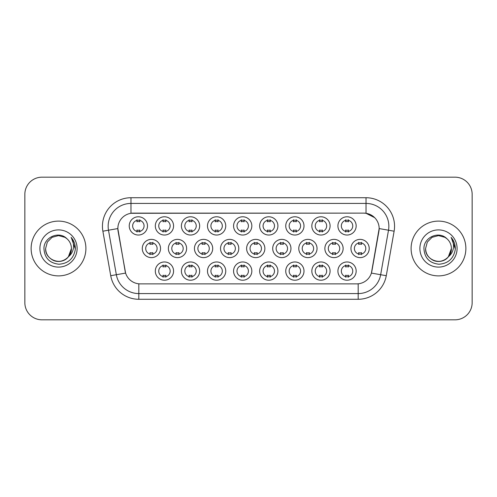 <?xml version="1.0" encoding="UTF-8"?>
<svg xmlns="http://www.w3.org/2000/svg" width="497" height="497" viewBox="0 0 497 497"><rect width="100%" height="100%" fill="white"/><g stroke="black" fill="none" stroke-linecap="round" stroke-linejoin="round"><path stroke-width="0.75" d="M173.577 271.095A9.126 9.126 0 0 1 164.451 280.221A9.126 9.126 0 0 1 155.319 271.095A9.126 9.126 0 0 1 164.451 261.962A9.126 9.126 0 0 1 173.577 271.095M158.742 271.095A5.703 5.703 0 0 0 164.451 276.798A5.703 5.703 0 0 0 170.154 271.095A5.703 5.703 0 0 0 164.451 265.386A5.703 5.703 0 0 0 158.742 271.095M251.83 271.095A9.126 9.126 0 0 1 242.704 280.221A9.126 9.126 0 0 1 233.578 271.095A9.126 9.126 0 0 1 242.704 261.962A9.126 9.126 0 0 1 251.83 271.095M237.001 271.095A5.703 5.703 0 0 0 242.704 276.798A5.703 5.703 0 0 0 248.407 271.095A5.703 5.703 0 0 0 242.704 265.386A5.703 5.703 0 0 0 237.001 271.095M277.916 271.095A9.126 9.126 0 0 1 268.79 280.221A9.126 9.126 0 0 1 259.658 271.095A9.126 9.126 0 0 1 268.79 261.962A9.126 9.126 0 0 1 277.916 271.095M263.081 271.095A5.703 5.703 0 0 0 268.79 276.798A5.703 5.703 0 0 0 274.493 271.095A5.703 5.703 0 0 0 268.79 265.386A5.703 5.703 0 0 0 263.081 271.095M304.002 271.095A9.126 9.126 0 0 1 294.87 280.221A9.126 9.126 0 0 1 285.744 271.095A9.126 9.126 0 0 1 294.87 261.962A9.126 9.126 0 0 1 304.002 271.095M289.167 271.095A5.703 5.703 0 0 0 294.87 276.798A5.703 5.703 0 0 0 300.579 271.095A5.703 5.703 0 0 0 294.87 265.386A5.703 5.703 0 0 0 289.167 271.095M225.75 271.095A9.126 9.126 0 0 1 216.617 280.221A9.126 9.126 0 0 1 207.491 271.095A9.126 9.126 0 0 1 216.617 261.962A9.126 9.126 0 0 1 225.75 271.095M210.914 271.095A5.703 5.703 0 0 0 216.617 276.798A5.703 5.703 0 0 0 222.327 271.095A5.703 5.703 0 0 0 216.617 265.386A5.703 5.703 0 0 0 210.914 271.095M199.664 271.095A9.126 9.126 0 0 1 190.531 280.221A9.126 9.126 0 0 1 181.405 271.095A9.126 9.126 0 0 1 190.531 261.962A9.126 9.126 0 0 1 199.664 271.095M184.828 271.095A5.703 5.703 0 0 0 190.531 276.798A5.703 5.703 0 0 0 196.24 271.095A5.703 5.703 0 0 0 190.531 265.386A5.703 5.703 0 0 0 184.828 271.095M330.089 271.095A9.126 9.126 0 0 1 320.956 280.221A9.126 9.126 0 0 1 311.83 271.095A9.126 9.126 0 0 1 320.956 261.962A9.126 9.126 0 0 1 330.089 271.095M315.253 271.095A5.703 5.703 0 0 0 320.956 276.798A5.703 5.703 0 0 0 326.666 271.095A5.703 5.703 0 0 0 320.956 265.386A5.703 5.703 0 0 0 315.253 271.095M356.169 271.095A9.126 9.126 0 0 1 347.043 280.221A9.126 9.126 0 0 1 337.917 271.095A9.126 9.126 0 0 1 347.043 261.962A9.126 9.126 0 0 1 356.169 271.095M341.34 271.095A5.703 5.703 0 0 0 347.043 276.798A5.703 5.703 0 0 0 352.746 271.095A5.703 5.703 0 0 0 347.043 265.386A5.703 5.703 0 0 0 341.34 271.095M160.537 248.5A9.126 9.126 0 0 1 151.405 257.626A9.126 9.126 0 0 1 142.279 248.5A9.126 9.126 0 0 1 151.405 239.374A9.126 9.126 0 0 1 160.537 248.5M145.702 248.5A5.703 5.703 0 0 0 151.405 254.203A5.703 5.703 0 0 0 157.114 248.5A5.703 5.703 0 0 0 151.405 242.797A5.703 5.703 0 0 0 145.702 248.5M186.617 248.5A9.126 9.126 0 0 1 177.491 257.626A9.126 9.126 0 0 1 168.365 248.5A9.126 9.126 0 0 1 177.491 239.374A9.126 9.126 0 0 1 186.617 248.5M171.788 248.5A5.703 5.703 0 0 0 177.491 254.203A5.703 5.703 0 0 0 183.194 248.5A5.703 5.703 0 0 0 177.491 242.797A5.703 5.703 0 0 0 171.788 248.5M264.876 248.5A9.126 9.126 0 0 1 255.744 257.626A9.126 9.126 0 0 1 246.618 248.5A9.126 9.126 0 0 1 255.744 239.374A9.126 9.126 0 0 1 264.876 248.5M250.041 248.5A5.703 5.703 0 0 0 255.744 254.203A5.703 5.703 0 0 0 261.453 248.5A5.703 5.703 0 0 0 255.744 242.797A5.703 5.703 0 0 0 250.041 248.5M212.704 248.5A9.126 9.126 0 0 1 203.577 257.626A9.126 9.126 0 0 1 194.445 248.5A9.126 9.126 0 0 1 203.577 239.374A9.126 9.126 0 0 1 212.704 248.5M197.868 248.5A5.703 5.703 0 0 0 203.577 254.203A5.703 5.703 0 0 0 209.28 248.5A5.703 5.703 0 0 0 203.577 242.797A5.703 5.703 0 0 0 197.868 248.5M238.79 248.5A9.126 9.126 0 0 1 229.664 257.626A9.126 9.126 0 0 1 220.531 248.5A9.126 9.126 0 0 1 229.664 239.374A9.126 9.126 0 0 1 238.79 248.5M223.954 248.5A5.703 5.703 0 0 0 229.664 254.203A5.703 5.703 0 0 0 235.367 248.5A5.703 5.703 0 0 0 229.664 242.797A5.703 5.703 0 0 0 223.954 248.5M343.129 248.5A9.126 9.126 0 0 1 334.003 257.626A9.126 9.126 0 0 1 324.87 248.5A9.126 9.126 0 0 1 334.003 239.374A9.126 9.126 0 0 1 343.129 248.5M328.293 248.5A5.703 5.703 0 0 0 334.003 254.203A5.703 5.703 0 0 0 339.706 248.5A5.703 5.703 0 0 0 334.003 242.797A5.703 5.703 0 0 0 328.293 248.5M317.043 248.5A9.126 9.126 0 0 1 307.916 257.626A9.126 9.126 0 0 1 298.784 248.5A9.126 9.126 0 0 1 307.916 239.374A9.126 9.126 0 0 1 317.043 248.5M302.213 248.5A5.703 5.703 0 0 0 307.916 254.203A5.703 5.703 0 0 0 313.619 248.5A5.703 5.703 0 0 0 307.916 242.797A5.703 5.703 0 0 0 302.213 248.5M290.956 248.5A9.126 9.126 0 0 1 281.83 257.626A9.126 9.126 0 0 1 272.704 248.5A9.126 9.126 0 0 1 281.83 239.374A9.126 9.126 0 0 1 290.956 248.5M276.127 248.5A5.703 5.703 0 0 0 281.83 254.203A5.703 5.703 0 0 0 287.533 248.5A5.703 5.703 0 0 0 281.83 242.797A5.703 5.703 0 0 0 276.127 248.5M369.215 248.5A9.126 9.126 0 0 1 360.083 257.626A9.126 9.126 0 0 1 350.957 248.5A9.126 9.126 0 0 1 360.083 239.374A9.126 9.126 0 0 1 369.215 248.5M354.38 248.5A5.703 5.703 0 0 0 360.083 254.203A5.703 5.703 0 0 0 365.792 248.5A5.703 5.703 0 0 0 360.083 242.797A5.703 5.703 0 0 0 354.38 248.5M330.089 225.905A9.126 9.126 0 0 1 320.956 235.038A9.126 9.126 0 0 1 311.83 225.905A9.126 9.126 0 0 1 320.956 216.779A9.126 9.126 0 0 1 330.089 225.905M315.253 225.905A5.703 5.703 0 0 0 320.956 231.614A5.703 5.703 0 0 0 326.666 225.905A5.703 5.703 0 0 0 320.956 220.202A5.703 5.703 0 0 0 315.253 225.905M304.002 225.905A9.126 9.126 0 0 1 294.87 235.038A9.126 9.126 0 0 1 285.744 225.905A9.126 9.126 0 0 1 294.87 216.779A9.126 9.126 0 0 1 304.002 225.905M289.167 225.905A5.703 5.703 0 0 0 294.87 231.614A5.703 5.703 0 0 0 300.579 225.905A5.703 5.703 0 0 0 294.87 220.202A5.703 5.703 0 0 0 289.167 225.905M277.916 225.905A9.126 9.126 0 0 1 268.79 235.038A9.126 9.126 0 0 1 259.658 225.905A9.126 9.126 0 0 1 268.79 216.779A9.126 9.126 0 0 1 277.916 225.905M263.081 225.905A5.703 5.703 0 0 0 268.79 231.614A5.703 5.703 0 0 0 274.493 225.905A5.703 5.703 0 0 0 268.79 220.202A5.703 5.703 0 0 0 263.081 225.905M251.83 225.905A9.126 9.126 0 0 1 242.704 235.038A9.126 9.126 0 0 1 233.578 225.905A9.126 9.126 0 0 1 242.704 216.779A9.126 9.126 0 0 1 251.83 225.905M237.001 225.905A5.703 5.703 0 0 0 242.704 231.614A5.703 5.703 0 0 0 248.407 225.905A5.703 5.703 0 0 0 242.704 220.202A5.703 5.703 0 0 0 237.001 225.905M225.75 225.905A9.126 9.126 0 0 1 216.617 235.038A9.126 9.126 0 0 1 207.491 225.905A9.126 9.126 0 0 1 216.617 216.779A9.126 9.126 0 0 1 225.75 225.905M210.914 225.905A5.703 5.703 0 0 0 216.617 231.614A5.703 5.703 0 0 0 222.327 225.905A5.703 5.703 0 0 0 216.617 220.202A5.703 5.703 0 0 0 210.914 225.905M199.664 225.905A9.126 9.126 0 0 1 190.531 235.038A9.126 9.126 0 0 1 181.405 225.905A9.126 9.126 0 0 1 190.531 216.779A9.126 9.126 0 0 1 199.664 225.905M184.828 225.905A5.703 5.703 0 0 0 190.531 231.614A5.703 5.703 0 0 0 196.24 225.905A5.703 5.703 0 0 0 190.531 220.202A5.703 5.703 0 0 0 184.828 225.905M173.577 225.905A9.126 9.126 0 0 1 164.451 235.038A9.126 9.126 0 0 1 155.319 225.905A9.126 9.126 0 0 1 164.451 216.779A9.126 9.126 0 0 1 173.577 225.905M158.742 225.905A5.703 5.703 0 0 0 164.451 231.614A5.703 5.703 0 0 0 170.154 225.905A5.703 5.703 0 0 0 164.451 220.202A5.703 5.703 0 0 0 158.742 225.905M147.491 225.905A9.126 9.126 0 0 1 138.365 235.038A9.126 9.126 0 0 1 129.232 225.905A9.126 9.126 0 0 1 138.365 216.779A9.126 9.126 0 0 1 147.491 225.905M132.656 225.905A5.703 5.703 0 0 0 138.365 231.614A5.703 5.703 0 0 0 144.068 225.905A5.703 5.703 0 0 0 138.365 220.202A5.703 5.703 0 0 0 132.656 225.905M356.169 225.905A9.126 9.126 0 0 1 347.043 235.038A9.126 9.126 0 0 1 337.917 225.905A9.126 9.126 0 0 1 347.043 216.779A9.126 9.126 0 0 1 356.169 225.905M341.34 225.905A5.703 5.703 0 0 0 347.043 231.614A5.703 5.703 0 0 0 352.746 225.905A5.703 5.703 0 0 0 347.043 220.202A5.703 5.703 0 0 0 341.34 225.905M110.725 275.705L102.879 231.204A28.528 28.528 0 0 1 130.972 197.725L366.028 197.725A28.528 28.528 0 0 1 394.121 231.204L386.275 275.705A28.528 28.528 0 0 1 358.182 299.275L138.818 299.275A28.528 28.528 0 0 1 110.725 275.705L125.598 273.083L118.081 231.204A15.407 15.407 0 0 1 133.252 213.126L363.748 213.126A15.407 15.407 0 0 1 378.919 231.204L371.874 271.145A15.407 15.407 0 0 1 356.703 283.874L140.297 283.874A15.407 15.407 0 0 1 125.126 271.145L117.845 228.564L108.495 230.21A22.819 22.819 0 0 1 130.972 203.428L366.028 203.428A22.819 22.819 0 0 1 388.505 230.21L380.659 274.717A22.819 22.819 0 0 1 358.182 293.572L138.818 293.572A22.819 22.819 0 0 1 116.341 274.717L108.495 230.21A22.819 22.819 0 0 1 108.147 226.247M31.125 248.5A27.385 27.385 0 0 0 58.509 275.885A27.385 27.385 0 0 0 85.9 248.5A27.385 27.385 0 0 0 58.509 221.115A27.385 27.385 0 0 0 31.125 248.5A27.385 27.385 0 0 0 58.509 275.885A27.385 27.385 0 0 0 85.9 248.5A27.385 27.385 0 0 0 58.509 221.115A27.385 27.385 0 0 0 31.125 248.5M411.1 248.5A27.385 27.385 0 0 0 438.491 275.885A27.385 27.385 0 0 0 465.875 248.5A27.385 27.385 0 0 0 438.491 221.115A27.385 27.385 0 0 0 411.1 248.5A27.385 27.385 0 0 0 438.491 275.885A27.385 27.385 0 0 0 465.875 248.5A27.385 27.385 0 0 0 438.491 221.115A27.385 27.385 0 0 0 411.1 248.5M130.972 197.725L130.972 213.294L363.748 213.126L366.028 213.294L374.639 217.636M117.845 228.533L118.019 226.247M356.703 283.874L140.297 283.874M394.121 231.204L379.155 228.564L371.402 273.083L386.275 275.705M371.874 271.145L371.781 271.629M125.219 271.629L125.126 271.145M472.15 194.302A17.115 17.115 0 0 0 455.035 177.18L41.965 177.18A17.115 17.115 0 0 0 24.85 194.302L24.85 302.698A17.115 17.115 0 0 0 41.965 319.819L455.035 319.819A17.115 17.115 0 0 0 472.15 302.698L472.15 194.302L472.15 302.698M24.85 194.302L24.85 302.698M455.035 177.18L41.965 177.18M41.965 319.819L455.035 319.819M348.472 219.792L348.472 221.768A4.38 4.38 0 0 0 345.614 221.768L345.614 219.792M345.614 232.018L345.614 230.043A4.38 4.38 0 0 0 348.472 230.043L348.472 232.018M358.66 254.613L358.66 252.638A4.38 4.38 0 0 0 361.512 252.638L361.512 254.613M361.512 242.387L361.512 244.362A4.38 4.38 0 0 0 358.66 244.362L358.66 242.387M345.614 277.208L345.614 275.232A4.38 4.38 0 0 0 348.472 275.232L348.472 277.208M348.472 264.982L348.472 266.957A4.38 4.38 0 0 0 345.614 266.957L345.614 264.982M322.385 219.792L322.385 221.768A4.38 4.38 0 0 0 319.534 221.768L319.534 219.792M319.534 232.018L319.534 230.043A4.38 4.38 0 0 0 322.385 230.043L322.385 232.018M296.299 219.792L296.299 221.768A4.38 4.38 0 0 0 293.447 221.768L293.447 219.792M293.447 232.018L293.447 230.043A4.38 4.38 0 0 0 296.299 230.043L296.299 232.018M270.213 219.792L270.213 221.768A4.38 4.38 0 0 0 267.361 221.768L267.361 219.792M267.361 232.018L267.361 230.043A4.38 4.38 0 0 0 270.213 230.043L270.213 232.018M244.133 219.792L244.133 221.768A4.38 4.38 0 0 0 241.275 221.768L241.275 219.792M241.275 232.018L241.275 230.043A4.38 4.38 0 0 0 244.133 230.043L244.133 232.018M332.574 254.613L332.574 252.638A4.38 4.38 0 0 0 335.425 252.638L335.425 254.613M335.425 242.387L335.425 244.362A4.38 4.38 0 0 0 332.574 244.362L332.574 242.387M306.487 254.613L306.487 252.638A4.38 4.38 0 0 0 309.339 252.638L309.339 254.613M309.339 242.387L309.339 244.362A4.38 4.38 0 0 0 306.487 244.362L306.487 242.387M280.407 254.613L280.407 252.638A4.38 4.38 0 0 0 283.259 252.638L283.259 254.613M283.259 242.387L283.259 244.362A4.38 4.38 0 0 0 280.407 244.362L280.407 242.387M54.552 260.776C62.634 263.677 71.655 256.868 71.406 248.5C71.233 253.364 69.083 257.086 64.958 259.67C56.919 264.82 45.177 258.036 45.612 248.5L47.339 242.051L52.061 237.33L58.509 235.603L64.958 237.33L66.958 238.753C59.044 230.459 43.811 237.293 43.947 248.5C44.531 257.918 49.526 263.161 58.926 264.224C68.188 263.553 73.643 258.633 75.302 249.469L75.333 248.5C75.283 244.269 73.873 240.554 71.108 237.355C73.214 240.809 73.954 244.524 73.332 248.5C72.73 251.886 71.083 254.644 68.393 256.787A12.897 12.897 0 0 0 71.406 248.5L68.393 256.787C61.547 266.038 44.941 260.124 45.612 248.5L47.339 242.051L52.061 237.33L58.509 235.603L64.958 237.33L66.958 238.753L64.958 237.33L58.509 235.603L52.061 237.33L47.339 242.051L45.612 248.5C45.786 253.364 47.936 257.086 52.061 259.67C60.1 264.82 71.848 258.036 71.406 248.5L68.362 256.825L71.406 248.5C71.233 253.364 69.083 257.086 64.958 259.67C56.919 264.82 45.177 258.036 45.612 248.5C45.786 253.364 47.936 257.086 52.061 259.67C60.1 264.82 71.848 258.036 71.406 248.5A12.897 12.897 0 0 0 66.958 238.753M39.909 248.5A18.6 18.6 0 0 0 58.509 267.1A18.6 18.6 0 0 0 77.116 248.5A18.6 18.6 0 0 0 58.509 229.9A18.6 18.6 0 0 0 39.909 248.5M71.233 237.498L75.327 248.991M434.527 260.776C442.61 263.677 451.63 256.868 451.388 248.5C451.214 253.364 449.064 257.086 444.939 259.67C436.9 264.82 425.152 258.036 425.594 248.5L427.321 242.051L432.042 237.33L427.321 242.051L425.594 248.5L427.321 242.051L432.042 237.33L438.491 235.603L444.939 237.33L446.94 238.753C439.025 230.459 423.786 237.293 423.929 248.5C424.506 257.918 429.501 263.161 438.901 264.224C448.164 263.553 453.618 258.633 455.283 249.469L455.308 248.5C455.258 244.269 453.854 240.554 451.083 237.355C453.189 240.809 453.929 244.524 453.307 248.5C452.705 251.886 451.059 254.644 448.375 256.787A12.897 12.897 0 0 0 451.388 248.5L448.375 256.787C441.522 266.038 424.923 260.124 425.594 248.5C425.767 253.364 427.917 257.086 432.042 259.67C440.081 264.82 451.823 258.036 451.388 248.5L448.337 256.825L451.388 248.5C451.214 253.364 449.064 257.086 444.939 259.67C436.9 264.82 425.152 258.036 425.594 248.5C425.767 253.364 427.917 257.086 432.042 259.67C440.081 264.82 451.823 258.036 451.388 248.5A12.897 12.897 0 0 0 446.94 238.753M419.884 248.5A18.6 18.6 0 0 0 438.491 267.1A18.6 18.6 0 0 0 457.091 248.5A18.6 18.6 0 0 0 438.491 229.9A18.6 18.6 0 0 0 419.884 248.5M455.308 248.5L451.332 237.641M451.208 237.498L455.302 248.991M254.321 254.613L254.321 252.638A4.38 4.38 0 0 0 257.173 252.638L257.173 254.613M257.173 242.387L257.173 244.362A4.38 4.38 0 0 0 254.321 244.362L254.321 242.387M319.534 277.208L319.534 275.232A4.38 4.38 0 0 0 322.385 275.232L322.385 277.208M322.385 264.982L322.385 266.957A4.38 4.38 0 0 0 319.534 266.957L319.534 264.982M293.447 277.208L293.447 275.232A4.38 4.38 0 0 0 296.299 275.232L296.299 277.208M296.299 264.982L296.299 266.957A4.38 4.38 0 0 0 293.447 266.957L293.447 264.982M267.361 277.208L267.361 275.232A4.38 4.38 0 0 0 270.213 275.232L270.213 277.208M270.213 264.982L270.213 266.957A4.38 4.38 0 0 0 267.361 266.957L267.361 264.982M241.275 277.208L241.275 275.232A4.38 4.38 0 0 0 244.133 275.232L244.133 277.208M244.133 264.982L244.133 266.957A4.38 4.38 0 0 0 241.275 266.957L241.275 264.982M218.046 219.792L218.046 221.768A4.38 4.38 0 0 0 215.195 221.768L215.195 219.792M215.195 232.018L215.195 230.043A4.38 4.38 0 0 0 218.046 230.043L218.046 232.018M191.96 219.792L191.96 221.768A4.38 4.38 0 0 0 189.108 221.768L189.108 219.792M189.108 232.018L189.108 230.043A4.38 4.38 0 0 0 191.96 230.043L191.96 232.018M165.874 219.792L165.874 221.768A4.38 4.38 0 0 0 163.022 221.768L163.022 219.792M163.022 232.018L163.022 230.043A4.38 4.38 0 0 0 165.874 230.043L165.874 232.018M139.787 219.792L139.787 221.768A4.38 4.38 0 0 0 136.936 221.768L136.936 219.792M136.936 232.018L136.936 230.043A4.38 4.38 0 0 0 139.787 230.043L139.787 232.018M228.235 254.613L228.235 252.638A4.38 4.38 0 0 0 231.086 252.638L231.086 254.613M231.086 242.387L231.086 244.362A4.38 4.38 0 0 0 228.235 244.362L228.235 242.387M202.149 254.613L202.149 252.638A4.38 4.38 0 0 0 205 252.638L205 254.613M205 242.387L205 244.362A4.38 4.38 0 0 0 202.149 244.362L202.149 242.387M176.062 254.613L176.062 252.638A4.38 4.38 0 0 0 178.92 252.638L178.92 254.613M178.92 242.387L178.92 244.362A4.38 4.38 0 0 0 176.062 244.362L176.062 242.387M149.982 254.613L149.982 252.638A4.38 4.38 0 0 0 152.834 252.638L152.834 254.613M152.834 242.387L152.834 244.362A4.38 4.38 0 0 0 149.982 244.362L149.982 242.387M215.195 277.208L215.195 275.232A4.38 4.38 0 0 0 218.046 275.232L218.046 277.208M218.046 264.982L218.046 266.957A4.38 4.38 0 0 0 215.195 266.957L215.195 264.982M189.108 277.208L189.108 275.232A4.38 4.38 0 0 0 191.96 275.232L191.96 277.208M191.96 264.982L191.96 266.957A4.38 4.38 0 0 0 189.108 266.957L189.108 264.982M163.022 277.208L163.022 275.232A4.38 4.38 0 0 0 165.874 275.232L165.874 277.208M165.874 264.982L165.874 266.957A4.38 4.38 0 0 0 163.022 266.957L163.022 264.982M366.028 197.725L366.028 213.294M358.182 283.799L358.182 299.275M138.818 299.275L138.818 283.799M102.879 231.204L108.495 230.21"/></g></svg>
